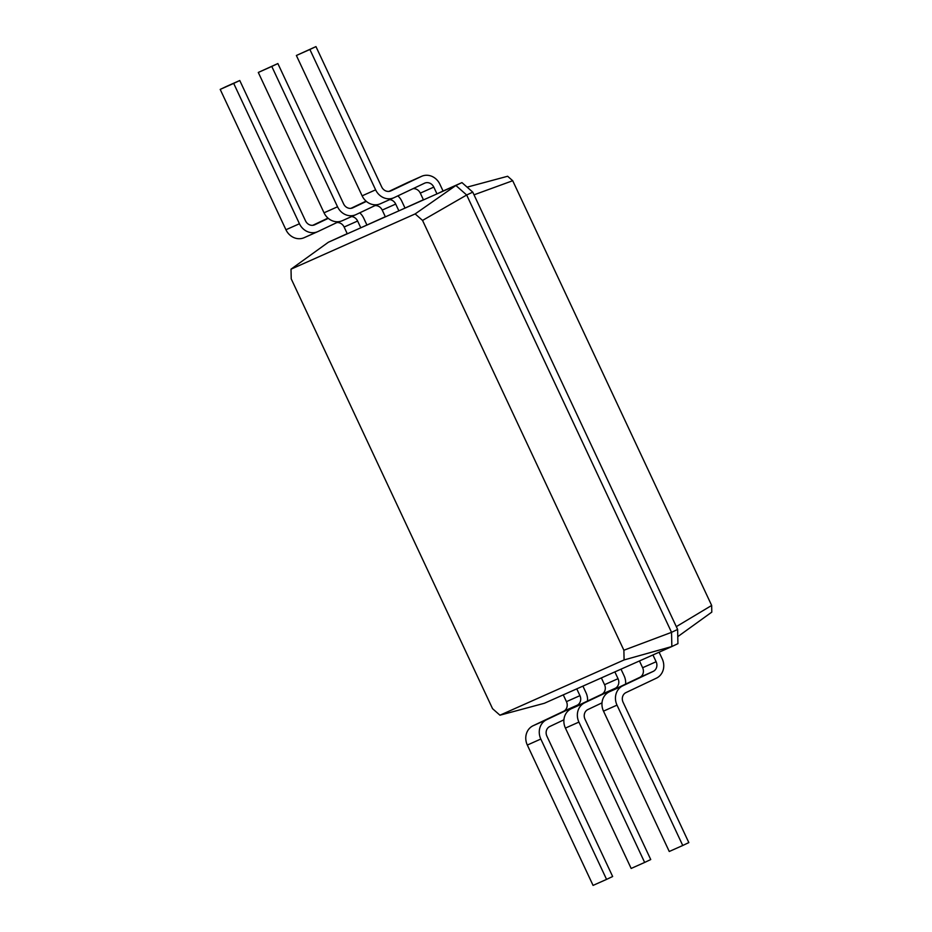 <?xml version="1.0" encoding="UTF-8"?>
<svg xmlns="http://www.w3.org/2000/svg" width="932" height="932" viewBox="0 0 932 932"><rect width="100%" height="100%" fill="white"/><g stroke="black" fill="none" stroke-linecap="round" stroke-linejoin="round"><path stroke-width="1.4" d="M415.159 213.917L291.017 269.173L291.227 278.878L492.562 708.693L499.948 715.205L624.091 659.938L623.881 650.233L422.546 220.43L415.159 213.917L455.876 185.48L423.478 199.902L420.297 193.122A7.491 6.734 66 0 0 413.039 188.672M433.799 187.111A7.491 6.734 66 0 0 424.677 183.15A7.491 6.734 66 0 0 424.538 183.22L394.131 197.631A14.97 13.456 -114 0 1 393.875 197.747A14.97 13.456 -114 0 1 375.619 189.837L309.878 49.478L315.96 46.6L381.701 186.948A7.491 6.734 66 0 0 390.834 190.909A7.491 6.734 66 0 0 390.962 190.85L421.369 176.439A14.97 13.456 -114 0 1 421.625 176.311A14.97 13.456 -114 0 1 439.881 184.233L443.061 191.013L436.98 193.891L433.799 187.111L420.297 193.122M380.64 203.642A14.97 13.456 -114 0 1 380.373 203.759A14.97 13.456 -114 0 1 362.129 195.837L296.376 55.489L315.96 46.6M388.97 191.398L407.867 182.439A14.97 13.456 -114 0 1 408.134 182.323A14.97 13.456 -114 0 1 408.402 182.206M291.017 269.173L328.402 242.227L347.228 233.664M423.478 199.902L328.402 242.227M422.546 220.43L466.676 195.009L455.876 185.48L461.957 182.602L443.061 191.013M309.878 49.478L296.376 55.489M389.692 199.611A7.491 6.734 66 0 1 395.704 204.073L398.884 210.853L423.408 199.751M385.324 216.713L360.789 227.804L357.62 221.024A7.491 6.734 66 0 0 351.597 216.562M347.298 233.815L344.118 227.035A7.491 6.734 66 0 0 336.86 222.573M385.382 216.853L382.213 210.073A7.491 6.734 66 0 0 374.944 205.623M623.881 650.233L671.541 632.339L466.676 195.009L472.757 192.132L461.957 182.602M467.107 187.146L507.637 176.265L512.705 180.726L474.027 194.823M376.843 204.725L356.047 214.581A14.97 13.456 -114 0 1 355.779 214.71A14.97 13.456 -114 0 1 337.535 206.787L271.783 66.44L277.864 63.551L343.617 203.91A7.491 6.734 66 0 0 352.739 207.859A7.491 6.734 66 0 0 352.867 207.801L366.369 201.405M397.836 195.871A14.97 13.456 -114 0 1 401.785 201.184L404.966 207.964M499.948 715.205L544.37 703.276L671.844 646.54L671.541 632.339L677.622 629.449L472.757 192.132M624.091 659.938L671.844 646.54L677.925 643.651L677.622 629.449M304.449 237.544A14.97 13.456 -114 0 1 304.193 237.672A14.97 13.456 -114 0 1 285.938 229.75L220.197 89.402L226.278 86.513L239.769 80.513L305.521 220.861A7.491 6.734 66 0 0 314.643 224.822A7.491 6.734 66 0 0 314.771 224.763L328.285 218.356M312.779 225.311L327.994 218.1M338.747 221.676L317.952 231.544A14.97 13.456 -114 0 1 317.695 231.66A14.97 13.456 -114 0 1 299.44 223.75L233.687 83.391L239.769 80.513M359.74 212.834A14.97 13.456 -114 0 1 363.701 218.135L366.87 224.915M342.545 220.593A14.97 13.456 -114 0 1 342.289 220.709A14.97 13.456 -114 0 1 324.033 212.799L258.292 72.451L277.864 63.551M350.875 208.36L366.078 201.149M677.774 636.649L711.803 612.114L711.664 605.451L512.705 180.726M271.783 66.44L258.292 72.451M563.266 694.864L566.446 701.645A7.491 6.734 -114 0 1 563.534 711.314L533.139 725.725A14.97 13.456 66 0 0 527.326 745.052L593.067 885.4L606.569 879.389L612.65 876.511L546.898 736.163A7.491 6.734 -114 0 1 549.81 726.494L563.918 719.807M576.768 688.865L579.937 695.645A7.491 6.734 -114 0 1 577.036 705.303L546.63 719.714A14.97 13.456 66 0 0 540.816 739.041L606.569 879.389M639.457 660.951L642.626 667.731A7.491 6.734 -114 0 1 639.725 677.401L609.318 691.812A14.97 13.456 66 0 0 603.505 711.139L669.258 851.487L682.748 845.487L688.83 842.598L623.089 702.25A7.491 6.734 -114 0 1 625.989 692.581L656.396 678.17A14.97 13.456 66 0 0 662.209 658.842L659.099 652.214M652.948 654.951L656.128 661.732A7.491 6.734 -114 0 1 653.216 671.389L622.821 685.801A14.97 13.456 66 0 0 617.007 705.128L682.748 845.487M601.361 677.913L604.542 684.694A7.491 6.734 -114 0 1 601.629 694.352L571.223 708.763A14.97 13.456 66 0 0 565.421 728.09L631.162 868.449L644.653 862.438L650.734 859.549L584.993 719.201A7.491 6.734 -114 0 1 587.894 709.543L602.014 702.856M614.852 671.902L618.033 678.682A7.491 6.734 -114 0 1 615.132 688.352L584.725 702.763A14.97 13.456 66 0 0 578.912 722.09L644.653 862.438M233.687 83.391L220.197 89.402M676.306 626.642L711.664 605.451M587.521 701.039A14.97 13.456 66 0 0 586.018 692.756L582.919 686.127M625.617 684.088A14.97 13.456 66 0 0 624.114 675.805L621.003 669.164M375.619 189.837L362.129 195.837M421.369 176.439L407.867 182.439M357.62 221.024L344.118 227.035M395.704 204.073L382.213 210.073M337.535 206.787L324.033 212.799M566.446 701.645L579.937 695.645M642.626 667.731L656.128 661.732M604.542 684.694L618.033 678.682M299.44 223.75L285.938 229.75M563.534 711.314L577.036 705.303M639.725 677.401L653.216 671.389M601.629 694.352L615.132 688.352M527.326 745.052L540.816 739.041M533.139 725.725L546.63 719.714M603.505 711.139L617.007 705.128M609.318 691.812L622.821 685.801M565.421 728.09L578.912 722.09M571.223 708.763L584.725 702.763M380.373 203.759L393.875 197.747M408.134 182.323L421.625 176.311M342.289 220.709L355.779 214.71M304.193 237.672L317.695 231.66"/></g></svg>
